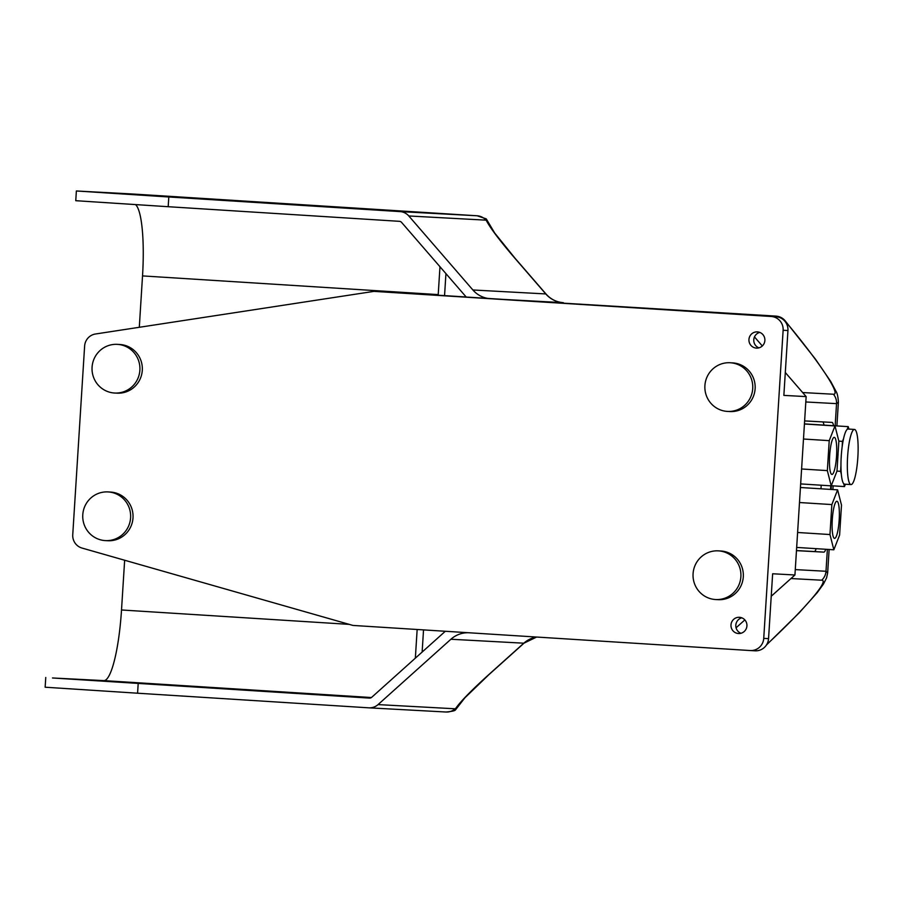 <?xml version="1.0" encoding="UTF-8"?>
<svg xmlns="http://www.w3.org/2000/svg" width="903" height="903" viewBox="0 0 903 903"><rect width="100%" height="100%" fill="white"/><g stroke="black" fill="none" stroke-linecap="round" stroke-linejoin="round"><path stroke-width="1.35" d="M763.735 638.376A13.003 12.777 93.1 0 1 750.291 650.544A13.003 12.777 93.1 0 1 750.179 650.544L353.457 625.463A4.876 4.786 93.1 0 1 352.463 625.294L82.026 548.065A13.003 12.777 93.1 0 1 72.748 534.734L84.622 346.041A13.003 12.777 93.1 0 1 95.492 333.997L373.47 291.443A4.876 4.786 93.1 0 1 374.474 291.398L771.196 316.479A13.003 12.777 93.1 0 1 783.127 330.261L763.735 638.376L768.555 638.635L772.641 573.766L794.933 574.985L806.153 396.598L783.86 395.39L787.947 330.521A13.003 12.777 -86.9 0 0 776.016 316.739L466.241 297.042M730.132 362.746L732.547 362.882A24.37 23.952 93.1 0 1 755.122 388.73A24.37 23.952 93.1 0 1 729.906 411.554L727.491 411.418A24.37 23.952 93.1 0 1 704.893 385.784A24.37 23.952 93.1 0 1 730.132 362.746A24.37 23.952 93.1 0 1 752.718 388.595A24.37 23.952 93.1 0 1 727.491 411.418M117.3 344.359L119.704 344.483A24.37 23.952 93.1 0 1 142.29 370.332A24.37 23.952 93.1 0 1 117.063 393.155L114.658 393.031A24.37 23.952 93.1 0 1 92.061 367.397A24.37 23.952 93.1 0 1 117.3 344.359A24.37 23.952 93.1 0 1 139.875 370.207A24.37 23.952 93.1 0 1 114.658 393.031M108.01 491.921L110.426 492.056A24.37 23.952 93.1 0 1 133.001 517.904A24.37 23.952 93.1 0 1 107.784 540.728L105.369 540.604A24.37 23.952 93.1 0 1 82.771 514.97A24.37 23.952 93.1 0 1 108.01 491.921A24.37 23.952 93.1 0 1 130.596 517.78A24.37 23.952 93.1 0 1 105.369 540.604M718.303 550.864L720.707 550.988A24.37 23.952 93.1 0 1 743.293 576.836A24.37 23.952 93.1 0 1 718.066 599.671L715.65 599.536A24.37 23.952 93.1 0 1 693.064 573.902A24.37 23.952 93.1 0 1 718.303 550.864A24.37 23.952 93.1 0 1 740.878 576.712A24.37 23.952 93.1 0 1 715.65 599.536M730.99 624.91A8.127 7.98 93.1 0 1 739.399 617.302A8.127 7.98 93.1 0 1 746.928 625.847A8.127 7.98 93.1 0 1 738.519 633.522A8.127 7.98 93.1 0 1 730.99 624.91M748.948 339.494A8.127 7.98 93.1 0 1 757.357 331.886A8.127 7.98 93.1 0 1 764.886 340.431A8.127 7.98 93.1 0 1 756.477 348.106A8.127 7.98 93.1 0 1 748.948 339.494M385.4 292.041L379.294 291.658A4.876 4.786 -86.9 0 0 379.215 291.658M754.998 650.803A13.003 12.777 -86.9 0 0 768.555 638.635M754.468 336.909L762.313 345.962L754.468 336.909M784.188 320.463L784.73 320.486C820.003 362.746 841.461 395.266 833.39 394.227L802.665 392.557L785.305 372.51L806.153 396.598M794.933 574.985L771.23 596.251L790.96 578.541L821.685 580.211C829.62 580.098 805.634 608.204 766.692 644.618M744.851 619.909L736.069 627.788L744.851 619.909M741.792 617.81A8.127 7.98 -86.9 0 0 740.945 633.274M759.75 332.394A8.127 7.98 -86.9 0 0 758.904 347.858M466.185 296.985L397.365 292.64A4.876 4.786 -86.9 0 0 397.331 292.64A4.876 4.786 -86.9 0 0 397.286 292.628M839.18 520.004A18.602 3.454 -86.4 0 1 834.553 538.38A18.602 3.454 -86.4 0 1 832.284 519.597A18.602 3.454 -86.4 0 1 836.9 501.255A18.602 3.454 -86.4 0 1 839.18 520.004M836.55 456.071A18.602 3.454 -86.4 0 1 831.923 474.447A18.602 3.454 -86.4 0 1 829.654 455.676A18.602 3.454 -86.4 0 1 834.27 437.334A18.602 3.454 -86.4 0 1 836.55 456.071M831.257 485.735L844.474 486.57L843.741 483.692A27.621 5.125 -86.4 0 1 841.325 474.21L840.591 471.332L840.953 465.666A27.621 5.125 -86.4 0 1 842.127 447.03L842.476 441.364L843.571 438.587A27.621 5.125 -86.4 0 1 847.149 429.433L848.244 426.645L848.865 429.094M836.979 471.095L840.591 471.332M845.389 484.222L844.474 486.57M804.438 423.879L848.244 426.645M838.853 441.138L842.476 441.364M827.34 470.61L829.225 440.653L834.982 425.934L838.864 441.172L836.979 471.129L831.211 485.848L827.34 470.61L801.604 468.984M800.668 483.918L831.211 485.848M804.438 423.992L834.982 425.934M803.489 439.016L829.225 440.653M831.855 504.574L837.612 489.855L841.494 505.104L839.609 535.061L833.841 549.78L829.97 534.542L831.855 504.574L799.494 502.531M797.609 532.488L829.97 534.542M796.672 547.432L833.841 549.78M800.442 487.507L837.612 489.855M841.325 474.21A27.621 5.125 -86.4 0 1 840.953 465.666M850.987 484.584A27.621 5.125 -86.4 0 1 847.319 466.061A27.621 5.125 -86.4 0 1 854.475 429.444A27.621 5.125 -86.4 0 1 857.85 457.29A27.621 5.125 -86.4 0 1 850.987 484.584L844.61 484.177A27.621 5.125 -86.4 0 1 843.741 483.692M847.149 429.433A27.621 5.125 -86.4 0 1 848.098 429.038L854.475 429.444M842.127 447.03A27.621 5.125 -86.4 0 1 843.571 438.587M415.346 658.163L417.152 629.493M438.181 295.213L439.975 266.735M445.935 273.62L444.558 295.62M423.53 629.888L422.13 652.079M796.469 550.57L814.314 551.541A14.629 2.72 93.6 0 0 816.143 548.663M820.985 488.805L821.211 485.216M823.976 425.11A14.629 2.72 93.6 0 0 822.768 421.904M833.39 394.227A13.003 12.777 93.1 0 1 836.539 403.641L805.815 401.97L804.629 420.922L832.035 422.412A14.629 2.72 -86.4 0 1 832.047 422.412A14.629 2.72 -86.4 0 1 833.537 425.719M830.771 485.825L830.546 489.415M825.703 549.261A14.629 2.72 -86.4 0 1 823.875 552.139L796.469 550.649L795.272 569.601L825.997 571.272A13.003 12.777 93.1 0 1 821.685 580.211M168.805 196.978L76.371 190.973L75.762 200.703L168.184 206.708L168.805 196.978L400.018 211.595A13.003 12.777 93.1 0 1 408.799 215.964L472.89 289.976A25.995 25.544 -86.9 0 0 490.431 298.712L775.959 316.118A13.003 4.899 93.6 0 0 775.97 316.118A13.003 4.899 93.6 0 0 775.959 316.118A13.003 12.777 93.1 0 1 784.73 320.486A13.003 3.477 -39.8 0 1 785.136 320.779A13.003 13.003 0 0 0 775.97 316.118L759.254 315.057A13.003 2.416 -86.4 0 1 759.265 315.057L775.97 316.118M445.348 631.265A35.748 35.127 -86.9 0 0 444.581 631.931L371.731 697.285A3.251 3.194 93.1 0 1 369.417 698.098L52.487 677.972L103.766 680.614A71.495 13.274 93.6 0 0 121.51 609.976L124.648 560.232M468.68 632.743A25.995 25.544 -86.9 0 0 450.913 639.245L378.052 704.6A13.003 12.777 93.1 0 1 368.909 707.828A13.003 12.777 93.1 0 1 368.808 707.828L137.583 693.211L138.193 683.481M168.184 206.708L399.408 221.325A3.251 3.194 93.1 0 1 401.609 222.42L465.688 296.432A35.748 35.127 -86.9 0 0 466.377 297.2M139.299 327.292L142.527 275.912A71.495 13.274 93.6 0 0 135.563 204.631M76.371 190.973L134.378 194.111A81.247 15.08 93.6 0 0 134.378 194.111L477.145 215.783A13.003 12.777 93.1 0 1 485.916 220.151L486.254 218.876L477.168 215.783L400.018 211.595M134.423 194.111A81.247 15.08 93.6 0 0 134.4 194.111L477.168 215.783M488.546 223.617A13.003 11.728 154.3 0 0 488.534 223.605L488.534 223.605A13.003 11.728 154.3 0 0 486.412 220.637C490.419 228.267 499.89 240.785 514.845 258.202A13.003 1.693 -40.9 0 1 515.082 258.292L494.641 232.951L486.277 218.898M835.151 425.821L836.539 403.641L838.39 402.196C838.063 396.801 837.284 393.211 836.043 391.417L830.704 381.438L815.364 359.033L785.136 320.779M766.433 645.024L799.121 612.923L817.215 592.661L823.48 584.027L826.584 577.864L827.656 572.874L825.997 571.272L827.374 549.374M536.574 637.033A25.995 25.544 -86.9 0 0 523.808 643.196L488.636 674.755A13.003 1.727 48.1 0 0 488.873 674.688L524.056 643.128L536.619 637.044M488.636 674.755C471.626 690.152 460.654 701.349 455.733 708.358A13.003 11.739 33.1 0 0 458.182 705.717L458.182 705.717A13.003 11.739 33.1 0 0 458.193 705.706M455.733 708.358L455.36 710.04C454.773 710.819 451.658 711.474 446.026 712.015A13.003 12.777 93.1 0 1 445.924 712.015M45.76 677.476L45.15 687.217L137.583 693.211M374.474 291.398L379.294 291.658M771.196 316.479L776.016 316.739M783.127 330.261L787.947 330.521M386.145 292.03L397.365 292.64M823.875 552.139L814.314 551.541M831.381 485.746L831.144 489.449M490.431 298.712L563.337 302.674A13.003 2.416 -86.4 0 1 563.348 302.674C556.474 302.144 550.706 299.265 546.022 294.028L515.082 258.292M371.415 697.534L103.766 680.614M121.51 609.976L349.28 624.379M438.226 294.604L142.527 275.912M514.845 258.202L545.784 293.938A13.003 1.693 -40.9 0 1 546.022 294.028M472.89 289.976L545.784 293.938A25.995 25.544 -86.9 0 0 563.337 302.674M408.799 215.964L485.916 220.151M450.913 639.245L523.808 643.196A13.003 1.727 48.1 0 0 524.056 643.128M455.462 708.787L455.168 708.787A13.003 12.777 93.1 0 1 446.037 712.015L368.909 707.828M455.168 708.787L378.052 704.6M374.429 291.398L379.249 291.658M750.291 650.544L755.111 650.815M386.1 292.03L397.331 292.64M827.656 572.874L829.123 549.487M832.893 489.561L833.13 485.848M836.9 425.934L838.39 402.196M455.372 710.029L464.853 697.85L488.873 674.688"/></g></svg>
